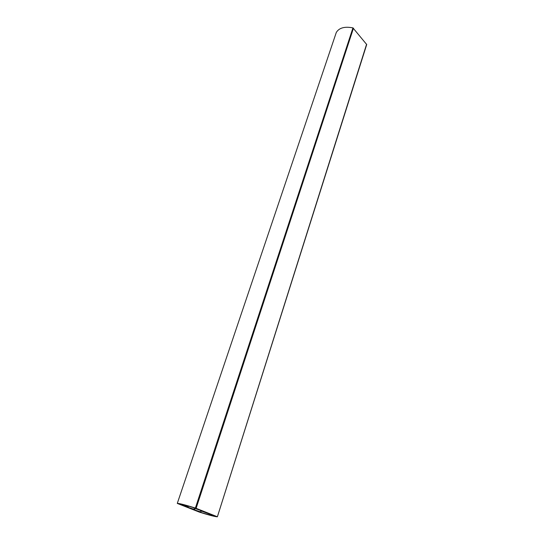 <?xml version="1.0" encoding="UTF-8"?>
<svg xmlns="http://www.w3.org/2000/svg" width="544" height="544" viewBox="0 0 544 544"><rect width="100%" height="100%" fill="white"/><g stroke="black" fill="none" stroke-linecap="round" stroke-linejoin="round"><path stroke-width="0.82" d="M196.16 508.892L198.975 509.728L196.16 508.892M183.144 505.539L185.892 506.362L183.144 505.539M189.768 508.15L192.501 508.966L189.768 508.15M202.79 511.516L205.584 512.353L202.79 511.516M209.304 514.1L212.092 514.93L209.304 514.1M196.289 510.714L199.009 511.53L196.289 510.714M186.721 506.464L179.71 504.159C181.404 504.152 186.381 505.43 194.63 507.994L195.833 508.463L193.82 508.048L202.334 511.02L200.471 510.687L214.934 516.045C212.888 515.916 207.917 514.624 200.015 512.156L198.866 511.714L200.831 512.122L199.866 511.646L192.549 509.238L194.337 509.565L193.344 509.075L185.966 506.648L187.741 506.96L186.721 506.464M336.267 32.538L336.287 32.477C339.102 27.812 344.658 26.282 352.947 27.887L366.71 44.533L217.382 516.78M336.287 32.477L177.283 503.418C178.949 503.254 184.98 504.805 195.384 508.069L352.947 27.887M336.274 32.511L177.283 503.418L199.274 512.074C209.175 515.188 215.206 516.766 217.376 516.793L366.608 44.186M353.464 28.193L196.105 508.32L217.151 516.671M196.105 508.32L195.384 508.069M181.431 504.349L181.302 504.737M188.38 506.11L187.966 507.362M194.963 508.606L194.521 509.946M366.71 44.533L217.382 516.786M200.831 512.122L201.171 511.061M194.337 509.565L194.684 508.497M187.741 506.96L188.054 506.015"/></g></svg>
